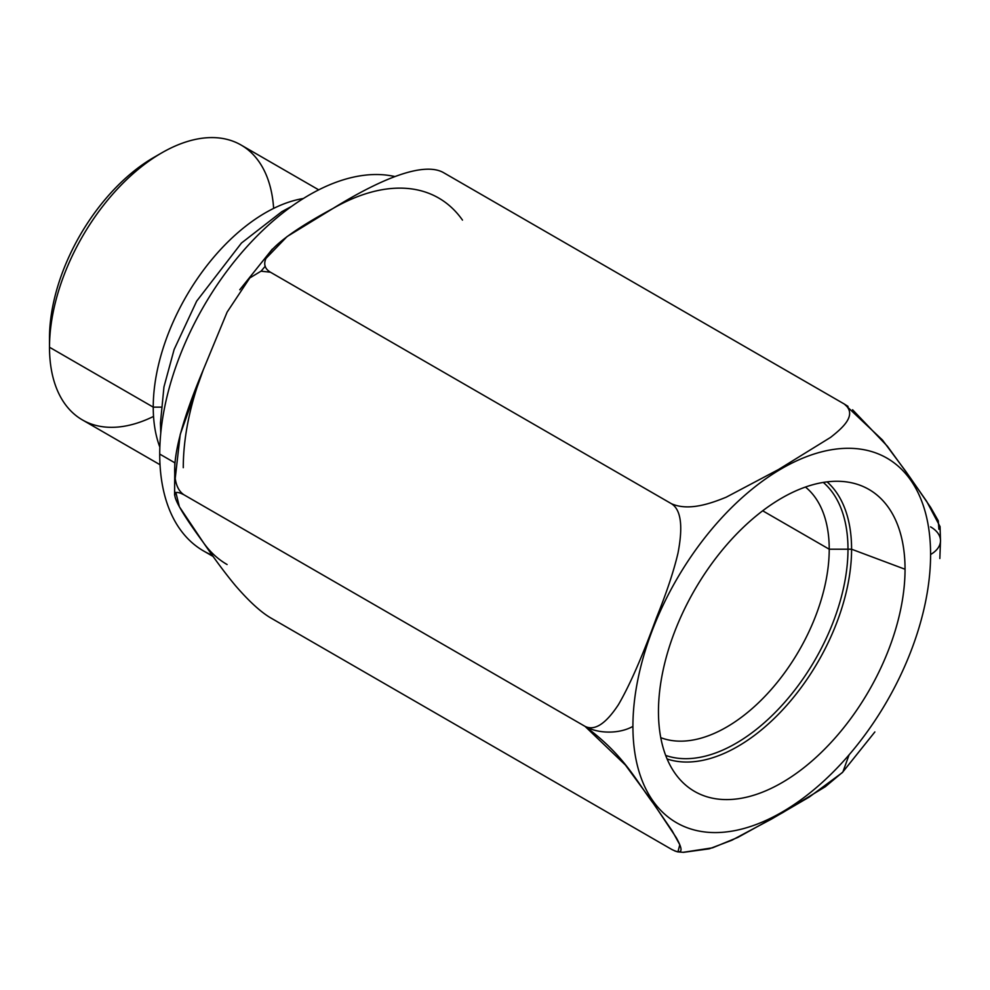 <?xml version="1.0" encoding="UTF-8"?>
<svg xmlns="http://www.w3.org/2000/svg" width="990" height="990" viewBox="0 0 990 990"><rect width="100%" height="100%" fill="white"/><g stroke="black" fill="none" stroke-linecap="round" stroke-linejoin="round"><path stroke-width="1.49" d="M874.863 731.944L842.317 772.608L809.251 797.061L771.346 819.176L731.783 840.275L709.31 848.814L683.409 852.353L677.94 851.883L679.796 844.755L672.123 830.759L650.059 798.633L625.42 765.035L585.041 726.363A33.858 19.553 0 0 0 632.919 726.363A210.474 121.523 120 0 0 781.754 812.295A210.474 121.523 120 0 0 930.588 554.511A210.474 121.523 120 0 0 781.754 468.579A210.474 121.523 120 0 0 632.919 726.363A210.474 121.523 120 0 0 781.754 812.295A210.474 121.523 120 0 0 930.588 554.511A33.858 19.553 0 0 0 940.5 540.689A33.858 19.553 0 0 0 930.588 526.866M905.046 569.25A174.351 100.671 -60 0 1 781.754 782.793A174.351 100.671 -60 0 1 658.461 711.612A174.351 100.671 -60 0 1 781.754 498.069A174.351 100.671 -60 0 1 905.046 569.25L851.586 549.215A161.11 93.01 -60 0 1 787.359 704.657A161.11 93.01 -60 0 1 667.112 758.984A161.11 93.01 120 0 0 787.359 704.657A161.11 93.01 120 0 0 851.586 549.215L905.046 569.25A174.351 100.671 120 0 0 854.84 483.59A174.351 100.671 120 0 0 726.128 545.502A174.351 100.671 120 0 0 658.461 711.612A174.351 100.671 120 0 0 682.469 782.149A174.351 100.671 120 0 0 820.215 753.489A174.351 100.671 120 0 0 905.046 569.25M674.722 850.93L677.544 851.833M844.346 404.056L882.437 439.993L905.763 471.339L926.64 501.311L940.054 526.593L940.5 540.689A33.858 19.553 180 0 1 930.588 554.511A210.474 121.523 120 0 0 781.754 468.579A210.474 121.523 120 0 0 632.919 726.363A33.858 19.553 180 0 1 585.041 726.363C594.668 731.115 605.806 723.863 618.453 704.633C629.702 685.34 642.362 656.407 656.432 617.822C666.53 592.861 673.707 571.317 677.977 553.175C683.199 526.16 681.021 509.664 671.43 503.712C688.768 511.471 711.204 503.291 726.215 497.19L778.536 469.507L830.585 437.382C842.057 428.324 858.206 414.773 844.198 403.97L848.022 406.395M203.321 369.716A211.6 122.166 120 0 0 183.274 467.676A211.6 122.166 -60 0 1 203.321 369.716C174.97 437.023 165.924 483.046 184.053 494.851L585.041 726.363C594.668 731.115 605.806 723.863 618.453 704.633C629.702 685.34 642.362 656.407 656.432 617.822C666.53 592.861 673.707 571.317 677.977 553.175C683.199 526.16 681.021 509.664 671.43 503.712L270.443 272.213L261.001 271.186L249.777 277.967L227.131 312.098L203.321 369.716L180.23 434.424L175.218 478.43M175.849 492.389L179.388 506.781L203.321 542.483A211.6 122.166 120 0 0 227.106 564.535M261.1 271.161A211.6 122.166 -60 0 1 265.283 266.199A211.6 122.166 120 0 0 261.1 271.161M438.694 198.037A211.6 122.166 120 0 0 332.9 208.519C384.343 176.678 424.388 162.162 443.211 172.458L844.198 403.97L443.211 172.458C424.388 162.162 384.343 176.678 332.9 208.519L287.026 236.61L265.988 258.402M844.198 403.97C858.206 414.773 842.057 428.324 830.585 437.382L778.536 469.507L726.215 497.19C711.204 503.291 688.768 511.471 671.43 503.712L270.443 272.213C252.487 261.397 277.893 238.144 332.9 208.519A211.6 122.166 -60 0 1 462.479 220.089M212.306 555.229A211.6 122.166 -60 0 1 159.724 454.076L174.834 462.8L159.724 454.076A211.6 122.166 -60 0 1 239.964 254.678A211.6 122.166 -60 0 1 394.626 176.492A211.6 122.166 -60 0 0 239.964 254.678A211.6 122.166 -60 0 0 159.724 454.076A211.6 122.166 -60 0 0 203.544 550.947L213.246 556.541M161.469 426.777A22.003 12.709 180 0 1 160.454 422.978A22.003 12.709 0 0 0 161.469 426.777M161.16 407.137L153.24 407.137A158.697 91.625 -60 0 1 303.373 198.507A158.697 91.625 120 0 0 153.24 407.137L161.16 407.137M159.835 447.121A158.697 91.625 -60 0 1 153.24 407.137A158.697 91.625 120 0 0 159.835 447.121M160.021 464.731L82.368 419.896A158.697 91.625 -60 0 1 49.5 347.243L153.24 407.137L49.5 347.243A158.697 91.625 -60 0 1 118.775 187.543A158.697 91.625 -60 0 1 241.065 145.023L318.718 189.857M273.636 208.395A158.697 91.625 120 0 0 161.717 152.881A158.697 91.625 120 0 0 49.5 347.243L49.5 338.036A147.411 85.115 -60 0 1 153.735 157.484L161.717 152.881M157.657 155.319A147.411 85.115 -60 0 0 49.5 338.036L49.5 347.243A158.697 91.625 120 0 0 153.537 416.419M203.321 542.483C215.201 559.833 225.98 574.299 235.657 585.87C249.035 601.301 260.63 611.931 270.443 617.748L671.43 849.259C686.058 856.833 680.699 845.819 676.38 837.825L654.328 804.697C636.644 781.989 625.185 755.816 585.041 726.363L184.053 494.851C167.075 485.979 173.498 501.856 203.321 542.483C215.201 559.833 225.98 574.299 235.657 585.87C249.035 601.301 260.63 611.931 270.443 617.748L671.43 849.259M849.098 754.801L842.861 772.014L825.301 786.728L782.607 812.691L737.785 837.441L712.577 847.811L683.026 852.328M852.588 409.773L887.399 446.23L910.033 477.403L930.687 507.449L938.285 520.802L938.904 529.291M827.096 481.87A161.11 93.01 -60 0 1 851.586 549.215A161.11 93.01 120 0 0 827.096 481.87M805.452 487.043A145.295 83.89 -60 0 1 829.224 549.215L851.586 549.215L829.224 549.215A145.295 83.89 -60 0 1 770.096 690.773A145.295 83.89 -60 0 1 660.763 737.661A145.295 83.89 120 0 0 770.096 690.773A145.295 83.89 120 0 0 829.224 549.215L762.684 510.791L829.224 549.215A145.295 83.89 120 0 0 805.452 487.043M665.676 755.42A158.561 91.538 120 0 0 784.34 702.69A158.561 91.538 120 0 0 847.985 549.215A158.561 91.538 120 0 0 823.296 482.415M940.5 540.689L939.844 558.509M174.797 463.209L174.587 495.124M272.324 249.109L239.778 289.773M291.679 206.328L281.853 211.65L241.461 243.033L196.663 301.146L174.129 349.495L163.956 386.929L160.454 422.978L160.764 433.075"/></g></svg>
